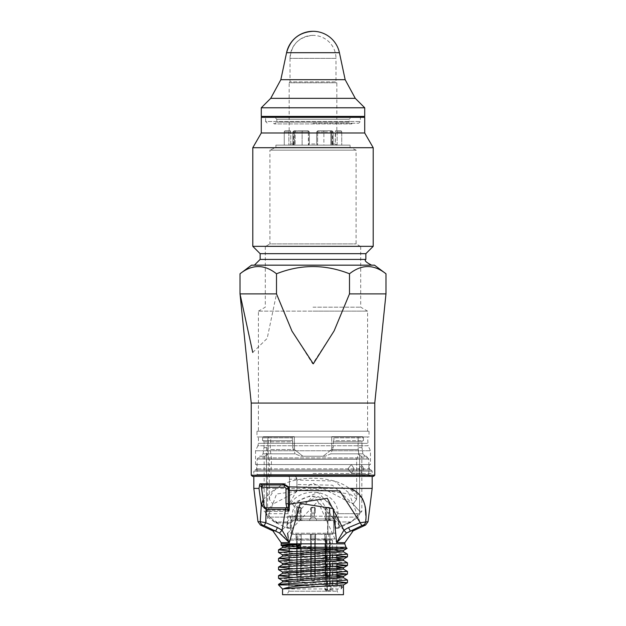 <?xml version="1.0" encoding="UTF-8"?>
<svg xmlns="http://www.w3.org/2000/svg" width="626" height="626" viewBox="0 0 626 626"><rect width="100%" height="100%" fill="white"/><g stroke="black" fill="none" stroke-linecap="round" stroke-linejoin="round"><path stroke-width="0.47" stroke-dasharray="3.13 2.35" d="M310.699 518.132L311.85 517.381A3.451 3.451 0 0 1 314.15 517.279L315.301 517.89L314.15 517.279L315.301 517.89L314.15 517.279L314.15 513.109L311.85 513.109L314.15 513.109L314.737 508.508L314.15 513.109L311.85 513.109L311.263 508.508A0.587 0.587 0 0 1 311.85 507.889L314.15 507.889L311.85 507.889A0.587 0.587 -0 0 0 311.263 508.508L311.85 513.109L314.15 513.109L314.737 508.508A0.587 0.587 -0 0 0 314.15 507.889A0.587 0.587 0 0 1 314.737 508.508A0.587 0.587 -0 0 0 314.15 507.889A0.587 0.587 0 0 1 314.737 508.508L314.15 517.279A3.451 3.451 0 0 0 311.85 517.381L310.699 518.132L311.85 517.381A3.451 3.451 0 0 1 314.15 517.279A3.451 3.451 0 0 0 311.85 517.381L310.699 518.132L310.793 508.069A1.15 1.15 0 0 1 311.85 507.357L314.15 507.357L311.85 507.357A1.15 1.15 0 0 0 310.793 508.069L310.699 518.132M309.69 520.574A3.451 3.451 0 0 1 313.141 517.131A3.451 3.451 0 0 1 316.584 520.574L309.69 520.574A3.451 3.451 0 0 1 313.141 517.131A3.451 3.451 0 0 1 316.584 520.574L309.69 520.574M315.301 513.109L315.207 508.069A1.15 1.15 0 0 0 314.15 507.357A1.15 1.15 0 0 1 315.207 508.069L315.301 513.109L315.207 508.069A1.15 1.15 0 0 0 314.15 507.357A1.15 1.15 0 0 1 315.207 508.069L315.301 513.132M240.016 273.781C252.176 264.172 264.344 264.172 276.504 273.781C300.793 264.172 325.121 264.172 349.496 273.781C361.656 264.172 373.816 264.172 385.984 273.781M374.489 265.166L251.511 265.166M333.689 516.2L333.689 533.219L327.938 533.219L327.938 516.2L335.411 516.2L290.589 516.2L327.938 516.2L327.938 533.219L290.589 533.219L291.45 534.33L291.45 520.574L327.656 520.574L327.555 534.08L291.45 534.33L333.298 534.213L327.656 534.213L327.938 533.219L327.555 534.08M291.45 520.574L335.121 520.574L333.588 520.574L333.588 534.001M290.589 516.2L290.589 533.219L335.411 533.219L333.689 533.219L333.298 534.213M287.937 513.688L266.308 513.688L266.41 511.059L272.959 504.079L269.329 499.274C276.293 471.284 349.699 471.253 356.671 499.274L353.041 504.079L359.637 511.379L361.844 511.379L359.637 511.379L359.692 513.688L358.33 517.131L334.965 517.131L358.33 517.131L359.692 513.688L338.063 513.688C336.976 485.142 289.11 485.08 287.937 513.688L291.035 517.131L287.099 521.951L287.052 527.108L290.034 528.266L292.107 519.009C290.026 488.718 336.052 488.796 333.893 519.001L335.966 528.266L338.948 527.108L338.901 521.951L334.965 517.131L338.063 513.688L359.692 513.688L359.59 511.059L353.041 504.079L356.671 499.274L334.417 481.026L296.912 480.048L296.912 479.203L294.04 476.331L266.457 476.331L288.109 476.574A2.637 2.637 0 0 1 288.743 476.652L289.439 476.863L289.439 510.237L267.607 510.237L267.607 476.331M333.908 519.118L318.29 496.551L294.494 507.717L293.539 505.088L291.074 503.922L318.133 492.459L338.063 513.696L334.973 517.131L338.901 521.959L338.948 527.108L335.966 528.266L338.298 528.266L335.966 528.266L333.916 519.236M333.908 518.985L292.099 518.985M313 516.2L287.702 516.2L313 516.2M290.034 528.266L287.702 528.266L290.034 528.266L287.052 527.108L287.068 522.874L290.73 522.874L290.034 528.266M290.73 522.874L295.597 518.985L333.916 518.985M287.099 521.951L275.714 521.951L276.966 522.874L275.651 522.874L291.246 522.874M276.966 522.874L287.068 522.874M268.178 476.331L268.178 436.682L263.233 436.682L292.389 436.682L263.233 436.682L262.568 437.809L292.107 437.809L262.568 437.809L263.233 436.682L267.873 436.682L267.873 447.598L267.247 453.607L269.329 459.249L356.671 459.249L358.753 453.607L358.213 449.609L331.467 449.609L323.149 456.221L331.467 449.609L331.694 447.598L331.467 449.609L358.213 449.609L358.127 447.598L358.753 453.607L359.59 455.055L358.753 453.607L356.671 459.249L356.671 499.274L356.671 459.249L271.567 459.249L270.776 476.347M347.884 468.866L351.382 473.17L354.136 468.843L351.382 464.555L347.884 468.866M277.717 522.874L275.714 521.951M359.59 455.055L360.717 456.221L365.099 456.221L362.931 453.842L365.099 456.221L360.717 456.221L359.59 455.055L359.59 511.059L359.59 455.055M362.931 453.842L361.969 447.598L362.931 453.842L330.794 453.842L325.254 456.221L300.746 456.221L295.206 453.842L300.746 456.221L325.254 456.221L330.794 453.842L333.282 447.598L330.794 453.842L362.931 453.842M292.718 447.598L295.206 453.842L292.718 447.598L292.718 441.854L292.718 447.598L294.306 447.598L294.306 436.682L292.389 436.682L292.107 440.704L262.568 440.704L292.272 440.704L262.967 440.704A1.15 1.064 90 0 1 264.031 441.854A1.15 1.064 90 0 0 262.967 440.704L292.272 440.704L292.389 436.682L294.306 436.682L294.533 449.609L302.851 456.221L294.533 449.609L294.306 447.598L292.718 447.598M263.069 453.842L264.031 447.598L264.031 441.854L264.031 447.598L263.069 453.842L260.901 456.221L259.477 456.221L260.901 456.221L263.069 453.842L295.206 453.842L263.069 453.842M323.149 456.221L302.851 456.221L323.149 456.221M365.099 456.221L366.523 456.221L365.099 456.221M271.567 459.249L270.229 449.609L294.533 449.609L267.787 449.609M268.178 436.682L270.87 436.682L270.229 449.609M266.41 511.059L266.41 455.055L267.247 453.607M266.41 455.055L265.283 456.221L260.901 456.221L265.283 456.221L266.457 454.961L266.457 447.598L264.031 447.598L267.873 447.598M300.746 456.221L302.851 456.221L300.746 456.221M269.329 499.274L269.329 459.249M338.948 527.108L350.286 521.951L338.901 521.951L350.286 521.951L349.034 522.874L350.349 522.874L349.034 522.874L349.856 522.874L349.034 522.874L350.286 521.951L338.948 527.108M296.912 480.048L296.912 484.501L332.445 485.173L353.041 504.079L313.016 483.264L272.959 504.079M331.537 130.764L317.851 130.764L331.537 130.764A1.15 0.994 90 0 1 332.531 131.914L332.195 145.13L331.584 143.98L331.584 131.914L330.794 130.764L317.851 130.764L330.794 130.764L331.584 131.914L332.531 131.914L331.584 131.914L331.584 143.98L332.195 145.13L333.149 145.13L323.885 145.13L333.149 145.13L332.531 145.13L332.531 131.914L330.849 131.914L330.849 145.13L330.849 131.914L323.885 131.914L323.885 145.13L317.265 145.13L323.885 145.13L323.885 131.914L332.531 131.914A1.15 0.994 -90 0 0 331.537 130.764M316.654 143.98L316.654 131.914L317.851 130.764L316.654 131.914L317.601 131.914L317.601 145.13L317.601 131.914L316.654 131.914L316.654 143.98L317.265 145.13L316.654 143.98L309.346 143.98L309.346 131.914L308.149 130.764L309.346 131.914L308.399 131.914L308.735 145.13L295.151 145.13L308.399 145.13L308.399 131.914L309.346 131.914L309.346 143.98L308.735 145.13L309.346 143.98L316.654 143.98M335.231 143.98L331.584 143.98L335.231 143.98L336.459 145.13L332.195 145.13L337.132 145.13L335.231 143.98L335.646 130.764L340.583 130.764L335.646 130.764L336.843 130.764L335.646 130.764L335.231 131.914L337.132 131.914L337.132 145.13L341.733 145.13L337.132 145.13L337.132 131.914L335.231 131.914L335.231 143.98M288.868 130.764L285.417 130.764L290.354 130.764L288.868 130.764L288.868 145.13L289.541 145.13L284.267 145.13L288.868 145.13L288.868 131.914L290.769 131.914L290.354 130.764L289.157 130.764L290.354 130.764L290.769 131.914L284.267 131.914L284.267 145.13L284.267 131.914L288.868 131.914L288.868 130.764M290.769 143.98L290.769 131.914L290.769 143.98L289.541 145.13L290.769 143.98L294.416 143.98L294.416 131.914L295.206 130.764L294.001 130.764L308.149 130.764L294.001 130.764L295.206 130.764L294.416 131.914L293.469 131.914L293.805 145.13L292.851 145.13L293.469 145.13L293.469 131.914L294.416 131.914L294.416 143.98L290.769 143.98M293.805 145.13L294.416 143.98L293.805 145.13L289.541 145.13L293.805 145.13M341.733 131.914L341.733 145.13L341.733 131.914L337.132 131.914L341.733 131.914A1.15 1.15 0 0 0 340.583 130.764A1.15 1.15 0 0 1 341.733 131.914A1.15 1.15 0 0 0 340.583 130.764M313 35.377A22.982 22.982 0 0 0 290.018 58.367C291.38 44.407 299.04 36.738 313 35.377A22.982 22.982 0 0 1 335.982 58.367L290.018 58.367L335.982 58.367L335.982 81.92L290.018 81.92L289.157 82.788L336.843 82.788L289.157 82.788L289.157 130.764M290.018 58.367L290.018 81.92L335.982 81.92L336.843 82.788L336.843 130.764M317.265 145.13L308.735 145.13L317.265 145.13M295.151 145.13L292.851 145.13L295.151 145.13L295.151 131.914L302.115 131.914L302.115 145.13L302.115 131.914L292.851 131.914L295.151 131.914L295.151 145.13M275.886 145.13L350.114 145.13L275.886 145.13L275.886 147.368L350.114 147.368L275.886 147.368L269.908 150.162L356.092 150.162L269.908 150.162L269.908 243.905L356.092 243.905L269.908 243.905L265.424 246.487L313 246.487L265.307 246.487L360.693 246.487L265.424 246.487M261.285 117.336L364.715 117.336M263.859 116.397L362.141 116.397L263.859 116.397M258.413 431.228L367.587 431.228L258.413 431.228L258.413 311.13L367.587 311.13L258.413 311.13M256.973 431.228L369.027 431.228L256.973 431.228L256.973 436.971L369.027 436.971L256.973 436.971M258.413 436.971L367.587 436.971L258.413 436.971L258.413 443.341L367.587 443.341L258.413 443.341L257.873 445.767L368.127 445.767L367.587 436.971M370.459 470.009L255.541 470.009L370.459 470.009L369.309 468.858L256.691 468.858L369.309 468.858L369.309 464.555L256.691 464.555L369.309 464.555M313 311.13L367.54 311.13L313 311.13M367.587 431.228L367.587 311.13M262.568 437.809L262.568 440.704L262.568 437.809M363.432 437.809L363.432 440.704L333.728 440.704A1.15 0.438 90 0 0 333.282 441.854L333.282 447.598L333.282 441.854A1.15 0.438 90 0 1 333.728 440.704L363.432 440.704L363.432 437.809L333.893 437.809L363.432 437.809L362.767 436.682L363.432 437.809M333.893 437.809L333.893 440.704L333.893 437.809M254.391 265.166L371.609 265.166L254.391 265.166M313 307.178L360.693 307.178L313 307.178M255.541 464.555L255.541 450.775L257.873 445.767L368.127 445.767L370.459 450.775L255.541 450.775L370.459 450.775L370.459 464.555L255.541 464.555L370.459 464.555M313 473.459L372.18 473.459L313 473.459M373.62 476.331L252.38 476.331M371.038 470.009L372.18 471.159L372.18 473.459L373.526 476.331L252.474 476.331L253.82 473.459L253.82 471.159L372.18 471.159L253.82 471.159L254.962 470.009L371.038 470.009L254.962 470.009M326.506 507.357L328.799 507.357A1.15 1.15 0 0 1 329.863 508.069L329.871 508.508L329.863 508.069A1.15 1.15 0 0 0 328.799 507.357A1.15 1.15 0 0 1 329.863 508.069A1.15 1.15 0 0 0 328.799 507.357L328.799 507.889L326.506 507.889L328.799 507.889A0.587 0.587 0 0 1 329.386 508.508A0.587 0.587 -0 0 0 328.799 507.889L328.799 507.357L326.506 507.357A1.15 1.15 0 0 0 325.442 508.069L325.434 508.508L325.442 508.069A1.15 1.15 0 0 1 326.506 507.357L326.506 507.889A0.587 0.587 -0 0 0 325.919 508.508A0.587 0.587 0 0 1 326.506 507.889L326.506 507.357A1.15 1.15 0 0 0 325.442 508.069A1.15 1.15 0 0 1 326.506 507.357M297.773 507.357L300.073 507.357A1.15 1.15 0 0 1 301.129 508.069L301.137 508.508L301.129 508.069A1.15 1.15 0 0 0 300.073 507.357A1.15 1.15 0 0 1 301.129 508.069A1.15 1.15 0 0 0 300.073 507.357L300.073 507.889L297.773 507.889L300.073 507.889A0.587 0.587 0 0 1 300.66 508.508A0.587 0.587 -0 0 0 300.073 507.889L300.073 507.357L297.773 507.357L297.773 507.889A0.587 0.587 -0 0 0 297.186 508.508A0.587 0.587 0 0 1 297.773 507.889L297.773 507.357A1.15 1.15 0 0 0 296.708 508.069L296.701 508.508L296.708 508.069A1.15 1.15 0 0 1 297.773 507.357A1.15 1.15 0 0 0 296.708 508.069A1.15 1.15 0 0 1 297.773 507.357M329.949 575.482L328.72 580.912L329.949 576.311L329.949 534.369L329.949 538.963L324.777 538.963L324.777 534.369L324.777 538.963L329.949 538.963L329.949 534.369L324.777 534.369L329.949 534.369L329.949 541.263L329.378 541.263L329.949 541.263L329.949 548.728M329.949 572.884L329.949 566.835M329.949 564.269L329.949 558.196M329.949 555.645L329.949 549.597M315.301 534.369L315.301 541.263L314.721 541.263L315.301 541.263L314.721 541.263L315.301 541.263L315.301 538.963A1.15 1.15 0 0 1 314.15 540.113L311.85 540.113L314.15 540.113A1.15 1.15 0 0 0 315.301 538.963A1.15 1.15 0 0 1 314.15 540.113L314.15 534.369L311.85 534.369L314.15 534.369L314.15 538.963L311.85 538.963L315.301 538.963A1.15 1.15 0 0 1 314.15 540.113L314.15 538.963L315.301 538.963L315.301 534.369L315.301 541.263L315.301 534.369L310.699 534.369L310.699 541.263L310.699 534.369L310.699 538.963L310.699 534.369L311.85 534.369L311.85 538.963L311.85 534.369L310.699 534.369L315.301 534.369M315.301 576.311L315.301 541.263L315.301 576.311L315.301 541.263L314.721 541.263L315.301 541.263L314.721 541.263L315.301 541.263L315.301 576.311L315.034 577.305L314.721 576.311L314.721 541.263L315.034 577.305L314.064 580.912L311.936 580.912L314.064 580.912L315.034 577.305L314.064 580.912L311.936 580.912L310.965 577.305L311.936 580.912L310.965 577.305L311.279 576.311L310.965 577.305L310.699 576.311L310.699 538.963L310.699 541.263L311.279 541.263L310.699 541.263L311.279 541.263L310.699 541.263L311.279 541.263L311.279 576.311L311.279 541.263L310.699 541.263L311.279 541.263L311.279 576.311L314.721 576.311L311.279 576.311L311.279 541.263L310.699 541.263L310.699 576.311L310.699 541.263L310.699 576.311L310.965 577.305L311.279 576.311L310.965 577.305L311.936 580.912L314.064 580.912L315.034 577.305L314.721 576.311L311.279 576.311L314.721 576.311L315.034 577.305L315.301 576.311M311.85 507.357A1.15 1.15 0 0 0 310.793 508.069A1.15 1.15 0 0 1 311.85 507.357A1.15 1.15 0 0 0 310.793 508.069A1.15 1.15 0 0 1 311.85 507.357A1.15 1.15 0 0 0 310.793 508.069A1.15 1.15 0 0 1 311.85 507.357L311.85 507.889A0.587 0.587 -0 0 0 311.263 508.508L311.85 513.109L311.263 508.508A0.587 0.587 0 0 1 311.85 507.889L311.85 507.357M301.223 538.963L301.223 534.369L301.223 538.963L301.223 534.369L296.051 534.369L301.223 534.369L301.223 541.263L300.644 541.263L301.223 541.263L301.223 576.311L301.223 538.963L296.051 538.963L301.223 538.963A1.15 1.15 0 0 1 300.073 540.113L300.073 534.369L297.773 534.369L297.773 538.963L301.223 538.963A1.15 1.15 0 0 1 300.073 540.113L297.773 540.113A1.15 1.15 0 0 1 296.622 538.963A1.15 1.15 0 0 0 297.773 540.113L300.073 540.113M329.378 541.263L329.949 541.263L329.378 541.263L329.378 576.311L325.927 576.311L325.927 541.263L325.356 541.263L325.927 541.263L325.356 541.263L325.927 541.263L325.622 577.305L325.927 576.311L329.378 576.311L329.683 577.305L329.378 541.263M325.356 576.311L325.356 541.263L325.356 576.311M282.639 547.46L343.455 551.874M282.639 556.084L343.455 560.497M282.639 564.699L343.455 569.112M282.639 573.314L343.455 577.735M282.639 581.937L341.139 585.811L342.743 586.945L341.154 588.956L282.545 588.956M278.523 584.934L342.743 586.945L341.499 586.93L341.499 587.689L341.89 587.204M347.391 579.966L288.993 576.843M347.399 571.342L289.071 568.228M347.399 562.727L289.142 559.613M347.391 554.104L289.22 550.997M343.455 550.473L282.545 546.177M336.843 558.165L282.545 554.793M336.921 566.796L282.545 563.416M336.991 575.419L282.545 572.031M343.455 584.95L282.545 580.654M343.455 594.7L282.545 594.7M341.499 587.689L341.154 588.956L342.751 586.945M341.499 586.93L341.139 585.811L342.805 586.961M281.168 545.418L323.579 547.28L346.022 547.28M327.038 548.728L326.975 539.236L290.464 538.963L335.536 538.963L331.522 538.963L330.716 540.113L331.021 588.894L332.789 591.218L337.132 591.218L288.868 591.218L326.819 591.218L327.304 590.388L326.975 539.236L326.49 540.105A1.15 1.15 0 0 1 325.356 538.963A1.15 1.15 0 0 0 326.506 540.113L328.799 540.113L328.799 534.369L326.506 534.369L326.506 538.963L329.949 538.963A1.15 1.15 0 0 1 328.799 540.113L326.506 540.113L326.545 548.728M332.523 548.728L332.469 540.105L331.616 539.236M345.388 533.955L346.491 533.055L312.961 495.964L282.083 530.191L277.467 527.585L265.745 522.726L260.267 521.685A4.312 4.132 -90 0 0 262.623 525.058L262.67 525.065M310.418 534.369L310.418 538.963L315.582 538.963L310.418 538.963L315.582 538.963L310.418 538.963L310.418 534.369L315.582 534.369L315.582 538.963L315.582 534.369L310.418 534.369L315.582 534.369L315.582 538.963L315.582 534.369L310.418 534.369L310.418 538.963L310.418 534.369M295.597 518.985L295.691 517.131A2191.407 2191.407 0 0 1 294.494 507.717M295.691 517.131L269.54 517.131L277.96 522.874M330.872 591.249L331.279 589.528L324.957 589.528L327.218 589.528L329.245 591.249L326.678 591.249L329.245 591.249M346.491 533.055L361.985 525.55A4.312 0.469 65.3 0 1 360.255 522.726L349.3 493.937L312.961 489.031L276.598 493.984L265.745 522.726A4.312 0.469 -65.3 0 1 264.015 525.55L275.784 530.864L281.121 534.393M262.623 525.058L264.015 525.55M358.33 517.131L349.535 522.874L358.33 517.131M289.439 476.863L289.439 510.237M368.8 474.61L368.878 464.555L368.8 474.61A1.722 1.722 -90 0 0 370.522 476.331L255.392 476.331L370.522 476.331A1.722 1.722 -90 0 1 368.8 474.61L257.122 474.61L368.8 474.61M361.538 470.016L361.844 475.47L361.844 464.555L361.538 470.016M368.816 474.751L368.878 475.47L368.816 474.751L370.529 476.331L368.816 474.751M331.694 436.682L362.767 436.682L331.694 436.682L362.767 436.682L358.127 436.682L358.127 447.598L358.127 436.682L331.694 436.682L331.694 447.598L331.694 436.682M265.283 456.221L264.156 456.221L265.283 456.221M278.578 552.539L336.819 555.638M278.57 561.146L336.898 564.269M278.633 569.801L336.976 572.931M278.648 578.432L337.046 581.546M363.808 468.843L361.601 464.555L361.601 473.17L363.808 468.843M353.127 530.864L350.216 530.864L348.533 527.585L343.917 530.191L336.851 542.437M362.454 525.347L363.377 525.058A4.312 4.132 90 0 0 365.733 521.685L360.255 522.726L348.533 527.585M289.29 542.578L282.083 530.191L279.509 533.055M281.113 542.632L289.345 542.632L288.218 537.609M287.624 533.203L317.812 501.371L336.655 542.632L344.887 542.632M337.078 542.226L337.688 541.615M338.369 540.927L344.37 534.854M281.684 534.901L283.805 536.959M284.673 537.851L285.98 539.213M287.592 540.88L288.038 541.341M296.051 534.369L296.051 538.963L296.051 534.369M331.522 538.963L325.833 538.963M331.021 588.894L331.279 589.528M327.218 589.528L326.952 588.894M288.922 584.934L288.868 591.218L286.857 594.7L339.143 594.7L286.857 594.7M266.308 513.688L267.67 517.131L291.035 517.131M269.54 517.131L267.873 511.379L264.156 511.379L275.651 522.874L267.67 517.131M296.912 490.322L289.502 503.39L289.502 479.203L296.912 479.203L296.912 490.322L296.912 484.501M368.025 521.685L365.733 521.685L365.764 520.949M365.803 519.494L365.811 515.378M365.42 509.47L363.87 502.162M363.362 500.761L362.955 499.791M362.258 498.366L350.443 488.397L275.557 488.397L263.155 499.556M372.18 488.397L350.443 488.397M372.18 476.331L253.82 476.331L372.18 476.331M360.717 456.221L361.844 456.221L360.717 456.221M296.912 479.203A2.872 2.872 0 0 0 294.04 476.331L270.933 476.331M266.457 447.598L266.457 510.237L267.607 511.379L289.439 511.379L267.873 511.379M291.074 503.922L289.439 503.922M266.457 454.961L266.457 510.237A1.15 1.15 0 0 0 267.607 511.379L267.607 510.237L266.457 510.237M285.417 130.764A1.15 1.15 0 0 0 284.267 131.914A1.15 1.15 0 0 1 285.417 130.764A1.15 1.15 0 0 0 284.267 131.914M364.715 116.397L261.285 116.397M364.715 107.782L261.285 107.782M277.467 527.585L275.784 530.864L272.873 530.864M261.292 505.19L260.267 521.685L257.975 521.685M344.41 548.728C350.63 548.251 343.69 547.766 323.579 547.28M275.557 488.397L253.82 488.397M292.718 441.854A1.15 0.438 -90 0 0 292.272 440.704A1.15 0.438 -90 0 1 292.718 441.854L264.031 441.854L292.718 441.854M267.873 436.682L270.87 436.682M361.969 441.854A1.15 1.064 -90 0 1 363.033 440.704A1.15 1.064 -90 0 0 361.969 441.854L361.969 447.598L361.969 441.854L333.282 441.854L361.969 441.854M366.523 456.221L367.689 457.903L258.311 457.903L367.689 457.903L368.878 459.093L257.122 459.093L368.878 459.093L368.878 464.555L361.844 464.555L361.844 456.221M354.136 468.89L351.382 473.17L347.884 468.851L351.382 464.555L354.136 468.89M358.886 468.851L361.601 464.555L361.601 473.17L358.886 468.851M364.715 133.002L261.285 133.002M373.206 147.713L252.794 147.713M373.206 246.331L252.794 246.331M365.866 253.671L260.134 253.671M252.748 352.454L267.185 338.408L276.504 293.891L291.857 330.841L312.687 363.808L334.034 331.099L349.496 293.891L385.984 293.891M276.504 293.891L276.504 273.781M349.496 293.891L349.496 273.781M297.859 580.912L296.622 576.311L297.859 580.912L299.987 580.912L297.859 580.912M297.201 576.311L297.201 541.263L296.622 541.263L297.201 541.263L297.201 576.311L300.644 576.311L297.201 576.311M300.957 577.305L300.644 576.311L300.957 577.305L299.987 580.912L300.957 577.305M296.622 576.311L296.622 541.263L297.201 541.263L296.622 541.263L296.622 576.311M300.073 534.369L296.622 534.369L296.622 541.263L296.622 534.369L297.773 534.369M300.644 576.311L300.644 541.263L301.223 541.263L300.644 541.263L300.644 576.311M326.584 580.912L325.622 577.305L326.584 580.912L328.72 580.912L326.584 580.912M328.799 534.369L325.356 534.369L325.356 541.263L325.356 534.369L326.506 534.369M329.949 538.963A1.15 1.15 0 0 1 328.799 540.113M310.699 538.963A1.15 1.15 0 0 0 311.85 540.113A1.15 1.15 0 0 1 310.699 538.963A1.15 1.15 0 0 0 311.85 540.113L311.85 538.963L310.699 538.963A1.15 1.15 0 0 0 311.85 540.113A1.15 1.15 0 0 1 310.699 538.963L311.85 538.963L311.85 540.113M310.699 576.311L310.965 577.305L310.699 576.311M314.721 576.311L314.721 541.263L314.721 576.311M333.588 520.574L327.656 520.574L327.656 534.213M325.88 519.423L325.88 520.574L324.205 520.574L325.356 519.423L324.205 520.574L331.099 520.574L329.949 519.423L329.871 508.508L329.949 519.423L328.799 519.423L329.949 519.423L329.425 519.423L329.425 520.574L326.506 520.574L325.919 508.508L326.506 513.109L328.799 513.109L326.506 513.109L326.506 519.423L325.356 519.423L325.88 519.423L325.356 519.423L325.434 508.508L325.356 519.423L326.506 519.423M328.799 519.423L329.386 508.508L328.799 520.574M329.425 520.574L331.099 520.574L329.425 519.423M297.154 519.423L297.154 520.574L295.472 520.574L296.622 519.423L295.472 520.574L302.374 520.574L300.691 519.423L301.223 519.423L301.137 508.508L301.223 519.423L300.073 519.423L300.073 513.109L297.773 513.109L300.073 513.109L300.66 508.508L300.073 520.574L297.773 520.574L297.186 508.508L297.773 519.423L296.622 519.423L297.154 519.423L296.622 519.423L296.701 508.508L296.622 519.423L297.773 519.423M300.073 520.574L302.374 520.574L301.223 519.423L300.073 519.423M325.88 520.574L326.506 520.574M300.691 520.574L300.691 519.423M297.154 520.574L297.773 520.574M313 123.236L358.682 123.236L313 123.236M265.596 116.397L360.404 116.397L265.596 116.397L265.596 121.514L360.404 121.514L265.596 121.514L267.318 123.236M352.07 116.397L273.93 116.397L352.07 116.397L349.198 119.269L276.802 119.269L349.198 119.269L349.198 122.148L276.802 122.148L349.198 122.148L351.726 123.917L274.274 123.917L351.726 123.917L352.407 123.236M273.593 123.236L274.274 123.917L276.802 122.148L276.802 119.269L273.93 116.397M315.214 508.508L314.737 508.508L315.214 508.508M311.85 513.109L311.85 517.381L311.85 513.109M310.786 508.508L311.263 508.508L310.786 508.508M361.969 447.598L358.127 447.598L361.969 447.598M333.282 447.598L331.694 447.598L333.282 447.598M345.161 79.698L280.839 79.698M339.417 52.694L286.583 52.694M330.278 130.764A1.15 0.571 -90 0 1 330.849 131.914A1.15 0.571 90 0 0 330.278 130.764M323.306 130.764A1.15 0.571 -90 0 1 323.885 131.914L317.601 131.914L323.885 131.914A1.15 0.571 90 0 0 323.306 130.764M318.595 130.764A1.15 0.994 -90 0 0 317.601 131.914A1.15 0.994 90 0 1 318.595 130.764M314.15 507.889L314.15 507.357A1.15 1.15 0 0 1 315.207 508.069A1.15 1.15 0 0 0 314.15 507.357A1.15 1.15 0 0 1 315.207 508.069A1.15 1.15 0 0 0 314.15 507.357L314.15 507.889M325.434 508.508L325.919 508.508L325.434 508.508M329.871 508.508L329.386 508.508L329.871 508.508M301.137 508.508L300.66 508.508L301.137 508.508M296.701 508.508L297.186 508.508L296.701 508.508M344.777 543.853L281.223 543.853M332.469 540.105L289.314 540.105L326.49 540.105L326.506 538.963L325.356 538.963M326.553 549.745L326.592 555.794M326.608 558.345L326.647 564.417M326.662 566.984L326.702 573.033M326.717 575.623L326.756 581.648M326.772 584.222L326.811 591.218M328.642 591.249A1.722 1.221 90 0 0 329.863 589.528L329.863 584.081M327.015 591.249A1.722 1.221 -90 0 1 325.802 589.528L325.802 540.113L324.957 540.113L330.716 540.113M332.789 591.218L332.742 583.948M332.727 581.374L332.688 575.357M332.672 572.759L332.633 566.71M332.617 564.143L332.578 558.071M332.562 555.528L332.531 549.471M324.988 538.963A1.15 0.814 -90 0 1 325.802 540.113L326.647 540.113M329.863 581.507L329.863 575.49M329.863 572.892L329.863 566.843M329.863 564.269L329.863 558.196M329.863 555.653L329.863 549.597M329.863 548.728L329.863 540.113A1.15 0.814 90 0 1 330.677 538.963M264.156 456.221L264.156 511.379L266.363 511.379M289.439 479.203L289.502 479.203A2.872 1.393 -90 0 0 289.439 478.374M288.109 476.574L288.109 476.331A2.872 1.393 -90 0 1 288.743 476.652M307.405 130.764A1.15 0.994 -90 0 1 308.399 131.914L302.115 131.914L308.399 131.914A1.15 0.994 90 0 0 307.405 130.764M302.694 130.764A1.15 0.571 -90 0 0 302.115 131.914A1.15 0.571 90 0 1 302.694 130.764M295.722 130.764A1.15 0.571 -90 0 0 295.151 131.914A1.15 0.571 90 0 1 295.722 130.764M294.463 130.764A1.15 0.994 90 0 0 293.469 131.914A1.15 0.994 -90 0 1 294.463 130.764M337.132 130.764L337.132 131.914L337.132 130.764M355.278 98.345L270.722 98.345M365.866 259.414L260.134 259.414M374.771 475.181L251.229 475.181M374.771 403.066L251.229 403.066M296.622 538.963L297.773 538.963L297.773 540.113M314.15 540.113A1.15 1.15 0 0 0 315.301 538.963M335.411 516.2L335.411 533.219L335.121 520.574M349.856 522.874L338.298 528.266L338.298 516.2M276.144 522.874L287.702 528.266L287.702 516.2M255.392 476.331L257.122 474.61L257.122 459.093L259.477 456.221M333.149 131.914L331.999 130.764L333.149 131.914L333.149 145.13L333.149 131.914M360.576 246.487L356.092 243.905L356.092 150.162L350.114 147.368L350.114 145.13M369.027 431.228L369.027 436.971M255.541 470.009L256.691 468.858L256.691 464.555M265.307 246.487L265.307 307.178L258.46 311.13M360.693 246.487L360.693 307.178L367.54 311.13M336.765 548.728L336.686 540.105L335.536 538.963M289.235 548.775L289.314 540.105L290.464 538.963M327.304 590.388L327.265 584.199M327.249 581.624L327.21 575.607M327.195 573.009L327.155 566.96M327.14 564.394L327.101 558.322M327.085 555.778L327.046 549.722M323.806 538.963L324.957 540.113L324.957 589.528L326.678 591.249M370.373 476.331L368.878 475.47L361.844 475.47L361.844 511.379L350.349 522.874M361.601 464.555L351.382 464.555L361.601 464.555M361.601 473.17L351.382 473.17L361.601 473.17M289.212 551.334L289.165 557.398M289.142 559.949L289.087 566.021M289.063 568.604L289.009 574.645M288.985 577.25L288.938 583.268M336.765 549.26L336.819 555.309M336.843 557.852L336.898 563.924M336.937 568.619L336.968 572.54M337.015 577.235L337.046 581.155M337.07 583.729L337.132 591.218L339.143 594.7M292.851 131.914L294.001 130.764L292.851 131.914L292.851 145.13L292.851 131.914M360.404 116.397L360.404 121.514L358.682 123.236"/><path stroke-width="0.94" d="M385.984 273.781C373.824 264.172 361.656 264.172 349.496 273.781C325.121 264.172 300.793 264.172 276.504 273.781C264.344 264.172 252.184 264.172 240.016 273.781L251.511 265.166L374.489 265.166L385.984 273.781L385.984 293.891L349.496 293.891L349.496 273.781M349.496 293.891L334.143 330.841L313.313 363.808L291.966 331.099L276.504 293.891L276.504 273.781M355.278 98.345L270.722 98.345L280.839 79.698L286.583 52.694C290.37 39.36 299.173 32.231 313 31.3A27.004 27.004 0 0 0 286.583 52.694L339.417 52.694L345.161 79.698L355.278 98.345L364.715 107.782L364.715 116.397L261.285 116.397L261.285 107.782L364.715 107.782M362.141 116.397L364.715 117.336L261.285 117.336L261.285 133.002L364.715 133.002L373.206 147.713L373.206 246.331L252.794 246.331L252.794 147.713L373.206 147.713M252.474 476.331L373.62 476.331L374.771 475.181L251.229 475.181L252.38 476.331L373.526 476.331M329.949 575.482L329.949 572.884M329.949 566.835L329.949 564.269M329.949 558.196L329.949 555.645M329.949 549.597L329.949 548.728M295.848 546.232L297.483 545.465A64.947 41.746 90 0 1 300.472 546.31L300.683 547.601L295.848 546.232L282.639 547.46L278.601 549.792L290.088 548.728L344.41 548.728L278.5 552.445L282.639 554.886M282.545 556.131L282.545 554.777L297.483 553.361L343.455 550.473L343.455 551.874L282.639 556.084L278.601 558.415L347.477 554.198L343.361 551.772M282.545 564.754L282.545 563.4L297.483 561.976L343.455 559.088L343.455 560.497L282.639 564.699L278.601 567.031L347.477 562.821L343.361 560.387M282.545 572.031L343.455 567.712L343.455 569.112L282.639 573.314L278.601 575.654L347.477 571.436L343.361 569.011M282.545 581.992L282.545 580.638L297.483 579.214L343.455 576.327L343.455 577.735L282.639 581.937L278.601 584.269L347.469 580.059L343.361 577.626M281.418 584.934L278.601 584.269M288.993 576.843L278.609 575.654M289.071 568.228L278.609 567.031M289.142 559.613L278.601 558.415M289.22 550.997L278.601 549.792M300.683 547.601L290.088 548.728M282.545 546.177L295.777 544.831L298.305 543.9L299.721 544.581A74.971 48.194 90 0 1 297.483 545.457L297.483 545.465M297.483 545.457L295.777 544.831M343.455 559.088L336.843 558.165M343.455 567.712L336.921 566.796M343.455 576.327L336.991 575.419M297.483 587.837L343.455 584.95L343.455 594.7L282.545 594.7L282.545 588.956L297.483 587.837M298.305 543.9L281.105 545.332L282.639 546.263M300.472 546.31L299.721 544.581M363.377 525.058L365.568 525.058L361.985 525.55L346.491 533.055L343.917 530.191L348.533 527.585L360.255 522.726L368.025 521.685L372.18 488.397L350.443 488.397C362.337 493.445 367.431 504.54 365.733 521.685A4.312 4.132 -90 0 1 363.377 525.058L361.985 525.55A4.312 0.469 -114.7 0 1 360.255 522.726L339.746 490.87L289.439 490.33A1.15 1.095 180 0 1 288.289 489.242L288.289 503.734L288.289 489.242M346.491 533.055L336.655 542.632L343.917 530.191L327.367 498.296L289.439 504.188L288.938 510.988L285.808 509.384L266.16 509.384L261.292 505.19L258.968 488.397L259.868 483.804L262.255 484.954L284.267 484.954A4.022 4.022 0 0 1 286.911 485.94M272.873 530.864L260.432 525.058L257.975 521.685L260.267 521.685A4.312 4.132 90 0 0 262.623 525.058L260.432 525.058L264.015 525.55L279.509 533.055L289.345 542.632L281.113 542.632L272.873 530.864L275.784 530.864L277.467 527.585L282.083 530.191L285.808 507.835L288.594 507.193L288.938 510.988L286.911 507.936L285.996 503.734L288.289 503.734L288.594 507.193M285.996 503.734L285.996 488.976A1.722 1.722 0 0 0 284.267 487.247L262.255 487.247A4.46 4.46 0 0 1 261.449 487.177L263.875 504.838A4.437 2.598 95.4 0 0 266.16 507.835L265.745 522.726A4.312 0.469 114.7 0 1 264.015 525.55M281.097 545.324L281.223 543.853L344.777 543.853L344.887 542.632L353.127 530.864L350.216 530.864L348.533 527.585M287.162 486.175A4.022 4.022 0 0 1 288.289 488.976L287.85 487.138L284.267 484.954L262.255 484.954L262.255 487.247M282.545 588.956L278.523 584.934L309.174 584.934L347.375 582.728L343.361 585.052M336.819 555.638L347.43 556.835L278.484 561.053L282.639 563.502M336.898 564.269L347.407 565.474L278.547 569.707L282.639 572.125M336.976 572.931L347.352 574.128L278.57 578.338L282.639 580.74M337.046 581.546L347.375 582.728M259.868 483.804L283.703 483.804L288.5 486.832L350.443 488.397M288.5 486.832L289.439 490.33L289.439 504.188A1.15 0.751 180 0 1 288.289 503.437M259.524 485.056L261.449 487.177L261.864 484.923M288.218 537.609L287.624 533.203M337.688 541.615L338.369 540.927M281.121 534.393L281.684 534.901M284.04 537.194L284.673 537.851M285.98 539.213L287.592 540.88M288.203 541.513L289.173 542.468M344.887 542.632L336.655 542.632L333.087 508.547L300.167 503.39L289.345 542.632L282.083 530.191L279.509 533.055M288.367 486.872L287.85 487.138M289.368 490.009A1.15 1.041 180 0 1 288.289 488.976L285.996 488.976M263.875 504.838L261.292 505.19L260.267 521.685L265.745 522.726L277.467 527.585M283.703 483.804A1.15 0.571 90 0 0 284.267 484.954L284.267 487.247M365.764 520.949L365.803 519.494M365.811 515.378L365.42 509.47M363.87 502.162L363.362 500.761M362.955 499.791L362.258 498.366M283.281 588.956C285.417 587.611 294.048 586.272 309.174 584.934M263.155 499.556L261.292 505.19M344.41 548.728L347.086 548.423L346.022 547.28L300.996 547.28M257.975 521.685L253.82 488.397L258.968 488.397M261.285 133.002L252.794 147.713M252.794 246.331L260.134 253.671L365.866 253.671L373.206 246.331M260.134 253.671L260.134 259.414L254.391 265.166M276.504 293.891L240.016 293.891L251.229 403.066L251.229 475.181M240.016 273.781L240.016 293.891L252.748 352.454M280.839 79.698L345.161 79.698M326.545 548.728L326.553 549.745M326.592 555.794L326.608 558.345M326.647 564.417L326.662 566.984M326.702 573.033L326.717 575.623M326.756 581.648L326.772 584.222M266.16 507.835L285.808 507.835M332.742 583.948L332.727 581.374M332.688 575.357L332.672 572.759M332.633 566.71L332.617 564.143M332.578 558.071L332.562 555.528M332.531 549.471L332.523 548.728M329.863 584.081L329.863 581.507M329.863 575.49L329.863 572.892M329.863 566.843L329.863 564.269M329.863 558.196L329.863 555.653M329.863 549.597L329.863 548.728M260.134 259.414L365.866 259.414C364.05 260.361 365.967 262.278 371.609 265.166M251.229 403.066L374.771 403.066L374.771 475.181M263.859 116.397L261.285 117.336M282.545 547.515L282.545 546.162M282.545 573.369L282.545 572.015M346.022 547.28L344.777 543.853M327.265 584.199L327.249 581.624M327.21 575.607L327.195 573.009M327.155 566.96L327.14 564.394M327.101 558.322L327.085 555.778M327.046 549.722L327.038 548.728M347.477 582.642L347.477 580.059M347.477 574.034L347.477 571.436M347.477 565.38L347.477 562.821M347.477 556.741L347.477 554.198M278.523 584.934L278.523 584.363M278.523 578.338L278.523 575.748M278.523 569.707L278.523 567.125M278.523 560.99L278.523 558.509M278.523 552.39L278.523 549.886M289.235 548.775L289.212 551.334M289.165 557.398L289.142 559.949M289.087 566.021L289.063 568.604M289.009 574.645L288.985 577.25M288.938 583.268L288.922 584.934M336.765 548.728L336.765 549.26M336.819 555.309L336.843 557.852M336.898 563.924L336.937 568.619M336.968 572.54L337.015 577.235M337.046 581.155L337.07 583.729M339.417 52.694A27.004 27.004 0 0 0 313 31.3M270.722 98.345L261.285 107.782M368.025 521.685L365.568 525.058L353.127 530.864M281.223 543.853L281.113 542.632M253.82 476.331L253.82 488.397M372.18 476.331L372.18 488.397M347.43 556.843L343.361 559.198M347.407 565.474L343.361 567.813M347.352 574.128L343.361 576.436M343.361 550.575L347.086 548.423M364.715 117.336L364.715 133.002M365.866 253.671L365.866 259.414M374.771 403.066L385.984 293.891"/></g></svg>
